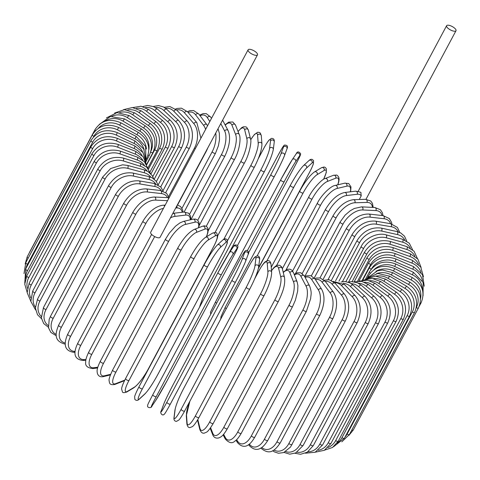 <?xml version="1.0" encoding="UTF-8"?>
<svg xmlns="http://www.w3.org/2000/svg" width="480" height="480" viewBox="0 0 480 480"><rect width="100%" height="100%" fill="white"/><g stroke="black" fill="none" stroke-linecap="round" stroke-linejoin="round"><path stroke-width="0.72" d="M454.248 27.858A5.322 1.914 -151.9 0 1 456 30.726A5.322 1.914 -151.9 0 1 448.356 28.572A5.322 1.914 -151.9 0 1 446.604 25.71A5.322 1.914 -151.9 0 1 454.248 27.858M359.274 199.506L361.218 195.864L360.906 192.918C361.47 192.378 359.688 191.802 355.56 191.184L344.652 192.51A1.974 1.638 -96.9 0 1 346.26 193.464A1.974 1.638 -96.9 0 1 346.284 195.582A17.748 7.554 128.5 0 0 328.668 211.38L295.464 273.564M255.744 51.966A5.322 1.914 -151.9 0 1 257.496 54.834A5.322 1.914 -151.9 0 1 249.852 52.686A5.322 1.914 -151.9 0 1 248.1 49.818A5.322 1.914 -151.9 0 1 255.744 51.966M257.496 54.834L160.068 237.3A5.322 1.914 -151.9 0 1 152.424 235.146A5.322 1.914 -151.9 0 1 150.672 232.284L248.1 49.818M132.9 107.586L141 106.218L148.92 109.638A1.974 0.84 128.5 0 0 146.598 111.312A17.748 14.736 -96.9 0 0 136.41 108.336M148.92 109.638L162.876 120.756A1.974 0.84 128.5 0 0 160.554 122.43L146.598 111.312M162.876 120.756C170.784 128.364 172.542 137.394 168.144 147.84A1.974 0.708 -151.9 0 1 165.312 147.042A17.748 14.736 -96.9 0 0 160.554 122.43M150.942 173.958L165.312 147.042M154.218 179.196L171.69 146.472A17.748 14.022 -91.7 0 0 167.832 121.794L154.884 110.604A17.748 14.022 -91.7 0 0 145.56 107.544M156.384 181.548L174.636 147.366A1.974 0.708 -151.9 0 1 173.448 147.432A1.974 0.708 -151.9 0 1 171.69 146.472M174.636 147.366C179.076 136.902 177.642 127.866 170.334 120.264A1.974 0.978 130.8 0 0 167.832 121.794M170.334 120.264L157.38 109.074A1.974 0.978 130.8 0 0 154.884 110.604M158.202 184.872L178.716 146.454A17.748 13.2 -87.3 0 0 175.848 121.782L163.998 110.604A17.748 13.2 -87.3 0 0 155.31 107.556M160.716 186.882L181.77 147.444A1.974 0.708 -151.9 0 1 180.504 147.492A1.974 0.708 -151.9 0 1 178.716 146.454M181.77 147.444C186.252 136.968 185.166 127.956 178.518 120.408A1.974 1.11 133.3 0 0 175.848 121.782M178.518 120.408L166.668 109.23A1.974 1.11 133.3 0 0 163.998 110.604M162.966 190.752L186.33 146.982A17.748 12.282 -83.6 0 0 184.542 122.4L173.88 111.318A17.748 12.282 -83.6 0 0 165.66 108.36M165.732 192.564L189.486 148.074A1.974 0.708 -151.9 0 1 188.148 148.092A1.974 0.708 -151.9 0 1 186.33 146.982M189.486 148.074C194.022 137.592 193.32 128.634 187.374 121.194A1.974 1.236 136.1 0 0 184.542 122.4M187.374 121.194L176.718 110.112A1.974 1.236 136.1 0 0 173.88 111.318M168.612 196.512L194.484 148.062A17.748 11.262 -80.3 0 0 193.842 123.642L184.452 112.74A17.748 11.262 -80.3 0 0 176.586 109.98M195.288 148.728A1.974 0.708 -151.9 0 1 194.484 148.062M200.91 138.198L196.836 122.61A1.974 1.35 139.3 0 0 193.842 123.642M196.836 122.61L187.452 111.714A1.974 1.35 139.3 0 0 184.452 112.74M205.608 129.408A17.748 10.164 -77.5 0 0 203.676 125.496L195.636 114.864A17.748 10.164 -77.5 0 0 188.07 112.428M177.552 205.032L206.43 150.96A1.974 0.708 -151.9 0 1 206.07 151.14M207.558 125.742L206.826 124.656A1.974 1.452 142.9 0 0 205.248 124.254A1.974 1.452 142.9 0 0 203.676 125.496M206.826 124.656L198.786 114.024A1.974 1.452 142.9 0 0 197.208 113.622A1.974 1.452 142.9 0 0 195.636 114.864M209.82 121.506L207.342 117.66A17.748 8.988 -75 0 0 200.082 115.734M181.992 208.284L212.142 151.824A17.748 8.988 -75 0 0 215.736 133.038M184.122 212.01L215.526 153.192A1.974 0.708 -151.9 0 1 213.96 153.126A1.974 0.708 -151.9 0 1 212.142 151.824M211.5 118.362L210.642 117.03A1.974 1.548 147.2 0 0 209.004 116.454A1.974 1.548 147.2 0 0 207.342 117.66M189.606 214.236L221.52 154.476A17.748 7.74 -72.7 0 0 224.658 130.986L220.782 123.594M190.926 219.654L224.952 155.934A1.974 0.708 -151.9 0 1 223.308 155.832A1.974 0.708 -151.9 0 1 221.52 154.476M224.952 155.934C229.77 145.566 230.82 137.118 228.102 130.596A1.974 1.626 152.3 0 0 226.416 129.822A1.974 1.626 152.3 0 0 224.658 130.986M228.102 130.596L222.924 120.732A1.974 1.626 152.3 0 0 222.546 120.282M197.736 220.212L231.156 157.62A17.748 6.432 -70.5 0 0 235.65 134.574L231.966 125.208A17.748 6.432 -70.5 0 0 225.246 125.16M199.17 225.564L234.63 159.162A1.974 0.708 -151.9 0 1 232.908 159.03A1.974 0.708 -151.9 0 1 231.156 157.62M234.63 159.162C239.484 150.612 241.212 137.904 239.214 134.466A1.974 1.698 158.6 0 0 235.65 134.574M239.214 134.466L235.536 125.1A1.974 1.698 158.6 0 0 231.966 125.208M206.274 226.248L240.996 161.226A17.748 5.076 -68.5 0 0 246.852 138.696L244.698 129.9A17.748 5.076 -68.5 0 0 238.092 131.604M208.152 230.91L244.494 162.846A1.974 0.708 -151.9 0 1 242.694 162.678A1.974 0.708 -151.9 0 1 240.996 161.226M244.494 162.846C249.48 154.188 251.838 141.072 250.53 138.918A1.974 1.752 166.2 0 0 246.852 138.696M250.53 138.918L248.37 130.122A1.974 1.752 166.2 0 0 244.698 129.9M215.088 232.44L250.95 165.276A17.748 3.684 -66.6 0 0 258.198 143.316L257.58 135.156A17.748 3.684 -66.6 0 0 250.698 139.812M254.49 166.806A1.974 0.708 -151.9 0 1 254.46 166.968A1.974 0.708 -151.9 0 1 252.582 166.764A1.974 0.708 -151.9 0 1 250.95 165.276M217.632 235.938L254.46 166.968C259.392 157.212 261.882 149.538 261.93 143.934A1.974 1.794 175.7 0 0 258.198 143.316M261.93 143.934L261.318 135.774A1.974 1.794 175.7 0 0 257.58 135.156M189.942 291.066A17.748 2.262 -64.7 0 0 189.828 291.624M223.866 239.172L260.946 169.728A17.748 2.262 -64.7 0 0 269.586 148.404L270.516 140.94A17.748 2.262 -64.7 0 0 263.55 148.836L258.312 158.646M258.372 158.49L263.58 148.74A1.974 0.708 28.1 0 0 263.55 148.836M264.486 171.396A1.974 0.708 -151.9 0 1 264.456 171.492A1.974 0.708 -151.9 0 1 262.5 171.252A1.974 0.708 -151.9 0 1 260.946 169.728M227.502 240.702L264.456 171.492C269.37 162.006 272.322 154.668 273.312 149.478A1.974 1.824 -172.9 0 0 269.586 148.404M273.312 149.478L274.242 142.02A1.974 1.824 -172.9 0 0 270.516 140.94M228.24 254.478L270.912 174.558A17.748 0.822 -62.9 0 0 280.938 153.912L283.404 147.204A17.748 0.822 -62.9 0 0 277.824 155.778L212.64 277.854A1.974 0.708 -151.9 0 1 212.652 277.824A1.974 0.708 -151.9 0 1 212.676 277.794M277.854 155.718A1.974 0.708 28.1 0 0 277.836 155.748L212.652 277.824C208.242 286.098 204.864 293.058 202.524 298.716A1.974 1.836 20.2 0 1 202.62 298.5L200.148 305.208A17.748 0.822 -62.9 0 0 199.974 306.372M212.64 277.854A17.748 0.822 -62.9 0 0 202.62 298.5M283.404 147.204A1.974 1.836 -159.8 0 1 287.01 148.782C288.114 146.316 287.322 145.086 284.622 145.092C284.328 144.834 283.38 146.034 281.778 148.68L277.836 155.748A1.974 0.708 28.1 0 0 277.824 155.778M274.386 176.412L237.462 245.574L274.41 176.382A1.974 0.708 -151.9 0 1 272.376 176.1A1.974 0.708 -151.9 0 1 270.912 174.558M287.01 148.782L284.538 155.49A1.974 1.836 -159.8 0 1 284.442 155.706A17.748 0.822 117.1 0 1 274.422 176.352A1.974 0.708 -151.9 0 1 274.41 176.382C278.82 168.114 282.198 161.148 284.538 155.49A1.974 1.836 -159.8 0 0 280.938 153.912M202.524 298.716L200.052 305.424A1.974 1.836 20.2 0 1 200.148 305.208M295.386 165.108A1.974 0.708 28.1 0 0 295.398 165.084L248.592 252.744L295.386 165.108A17.748 0.618 118.9 0 0 299.598 155.808L295.614 161.706A17.748 0.618 118.9 0 0 284.226 181.626A1.974 0.708 -151.9 0 1 282.132 181.284A1.974 0.708 -151.9 0 1 280.758 179.748A1.974 0.708 -151.9 0 1 280.77 179.724A17.748 0.618 -61.1 0 1 292.164 159.804M216.642 303.174A1.974 0.708 -151.9 0 1 215.574 301.824A1.974 0.708 -151.9 0 1 215.592 301.8L280.746 179.772M299.598 155.808A1.974 1.836 -145.9 0 0 296.238 153.75C297.282 151.356 298.734 151.332 300.612 153.684C300.924 154.338 299.19 158.136 295.398 165.084A1.974 0.708 28.1 0 0 295.41 165.06M284.226 181.626L247.368 250.644M295.614 161.706A1.974 1.836 -145.9 0 0 292.254 159.648L280.758 179.748L215.574 301.824L210.444 312.252L210.762 314.178M258.528 267.852L309.15 173.052A1.974 0.708 28.1 0 0 309.204 172.98A1.974 0.708 28.1 0 0 309.234 172.896M309.15 173.052A17.748 2.058 120.7 0 0 312.024 162.984L306.546 168.03A17.748 2.058 120.7 0 0 293.814 187.182L257.19 255.786M226.26 308.682A1.974 0.708 -151.9 0 1 225.21 307.332A1.974 0.708 -151.9 0 1 225.264 307.26M293.814 187.182A1.974 0.708 -151.9 0 1 291.69 186.75A1.974 0.708 -151.9 0 1 290.394 185.256A1.974 0.708 -151.9 0 1 290.448 185.184M306.546 168.03A1.974 1.824 -132.7 0 0 303.522 165.582C299.892 169.362 295.518 175.92 290.394 185.256L225.21 307.332L220.974 316.752L220.722 319.05M312.024 162.984A1.974 1.824 -132.7 0 0 309 160.536L303.522 165.582M323.55 179.316A17.748 3.486 122.5 0 0 324.084 170.478L317.16 174.636A17.748 3.486 122.5 0 0 303.126 192.984L266.892 260.85M303.126 192.984A1.974 0.708 -151.9 0 1 300.978 192.468A1.974 0.708 -151.9 0 1 299.754 191.016L258.39 268.488M317.16 174.636A1.974 1.8 -121 0 0 314.514 171.906C310.008 175.14 305.088 181.512 299.754 191.016M324.084 170.478A1.974 1.8 -121 0 0 321.438 167.748L314.514 171.906M337.686 184.848A17.748 4.884 124.4 0 0 335.688 178.224L327.372 181.458A17.748 4.884 124.4 0 0 312.084 198.984L276.51 265.602M312.084 198.984A1.974 0.708 -151.9 0 1 309.93 198.39A1.974 0.708 -151.9 0 1 308.778 196.98L271.242 267.282M327.372 181.458A1.974 1.758 -111.3 0 0 325.092 178.548C322.794 178.602 313.206 187.98 308.778 196.98M335.688 178.224A1.974 1.758 -111.3 0 0 333.408 175.314L325.092 178.548M350.346 191.82A17.748 6.246 126.4 0 0 346.752 186.168L337.104 188.46A17.748 6.246 126.4 0 0 320.616 205.128L286.056 269.856M320.616 205.128A1.974 0.708 -151.9 0 1 318.468 204.468A1.974 0.708 -151.9 0 1 317.394 203.106L282.348 268.74M337.104 188.46A1.974 1.704 -103.3 0 0 335.16 185.442C331.398 185.688 321.798 194.286 317.394 203.106M346.752 186.168A1.974 1.704 -103.3 0 0 344.814 183.156L335.16 185.442M361.218 195.864A17.748 7.554 128.5 0 0 357.192 194.256L346.284 195.582M357.192 194.256A1.974 1.638 -96.9 0 0 357.168 192.138A1.974 1.638 -96.9 0 0 355.56 191.184M328.668 211.38A1.974 0.708 -151.9 0 1 326.538 210.66A1.974 0.708 -151.9 0 1 325.53 209.34C331.458 199.566 337.83 193.95 344.652 192.51M372.468 207.39A17.748 8.814 130.8 0 0 366.924 202.416L354.84 202.764A17.748 8.814 130.8 0 0 336.168 217.692L304.704 276.612M336.168 217.692A1.974 0.708 -151.9 0 1 334.068 216.912A1.974 0.708 -151.9 0 1 333.132 215.64L302.25 273.486M354.84 202.764A1.974 1.56 -91.7 0 0 354.906 200.706A1.974 1.56 -91.7 0 0 353.49 199.674C345.624 200.79 338.844 206.112 333.132 215.64M366.924 202.416A1.974 1.56 -91.7 0 0 366.99 200.358A1.974 1.56 -91.7 0 0 365.574 199.326L353.49 199.674M382.032 215.52A17.748 10.002 133.3 0 0 375.876 210.588L362.712 209.964A17.748 10.002 133.3 0 0 343.062 224.01L314.262 277.944M343.062 224.01A1.974 0.708 -151.9 0 1 341.01 223.188A1.974 0.708 -151.9 0 1 340.14 221.964L311.364 275.85M362.712 209.964A1.974 1.464 -87.3 0 0 362.856 207.96A1.974 1.464 -87.3 0 0 361.62 206.874L354.336 208.452L350.136 210.828L345.09 215.16L340.14 221.964M375.876 210.588A1.974 1.464 -87.3 0 0 376.026 208.584A1.974 1.464 -87.3 0 0 374.79 207.498L361.62 206.874M390.6 223.698A17.748 11.112 136.1 0 0 383.982 218.712L369.84 217.116A17.748 11.112 136.1 0 0 349.302 230.286L323.142 279.282M349.302 230.286A1.974 0.708 -151.9 0 1 347.298 229.428A1.974 0.708 -151.9 0 1 346.5 228.252L319.974 277.92M369.84 217.116A1.974 1.362 -83.6 0 0 368.994 214.044C360.132 213.864 352.638 218.598 346.5 228.252M383.982 218.712A1.974 1.362 -83.6 0 0 383.142 215.646L368.994 214.044M398.166 231.876A17.748 12.144 139.3 0 0 391.182 226.728L376.158 224.172A17.748 12.144 139.3 0 0 354.84 236.478L331.386 280.404M354.84 236.478A1.974 0.708 -151.9 0 1 352.896 235.59A1.974 0.708 -151.9 0 1 352.158 234.456L328.05 279.612M376.158 224.172A1.974 1.254 -80.3 0 0 375.552 221.136C366.138 220.41 358.338 224.856 352.158 234.456M391.182 226.728A1.974 1.254 -80.3 0 0 390.576 223.692L375.552 221.136M404.73 240.036A17.748 13.08 142.9 0 0 397.416 234.57L381.63 231.072A17.748 13.08 142.9 0 0 359.628 242.532L338.982 281.202M359.628 242.532A1.974 0.708 -151.9 0 1 357.756 241.626A1.974 0.708 -151.9 0 1 357.084 240.54L335.544 280.872M381.63 231.072A1.974 1.128 -77.5 0 0 381.252 228.084C371.346 226.83 363.288 230.982 357.084 240.54M397.416 234.57A1.974 1.128 -77.5 0 0 397.038 231.582L381.252 228.084M410.304 248.142A17.748 13.914 147.2 0 0 402.636 242.184L386.214 237.774A17.748 13.914 147.2 0 0 363.63 248.412L345.906 281.61M363.63 248.412A1.974 0.708 -151.9 0 1 361.842 247.488A1.974 0.708 -151.9 0 1 361.224 246.456L342.414 281.682M386.214 237.774A1.974 0.996 -75 0 0 386.058 234.84C377.004 232.086 364.77 238.656 361.224 246.456M402.636 242.184A1.974 0.996 -75 0 0 402.486 239.25L386.058 234.84M414.882 256.188A17.748 14.646 152.3 0 0 406.806 249.504L389.868 244.218A17.748 14.646 152.3 0 0 366.822 254.064L352.116 281.598M366.822 254.064A1.974 0.708 -151.9 0 1 364.56 252.15L348.606 282.036M389.868 244.218A1.974 0.858 -72.7 0 0 389.934 241.344C379.254 239.076 370.8 242.676 364.56 252.15M406.806 249.504A1.974 0.858 -72.7 0 0 406.878 246.636L389.934 241.344M418.458 264.234A17.748 15.264 158.6 0 0 409.896 256.488L392.568 250.356A17.748 15.264 158.6 0 0 369.174 259.446L357.582 281.154M369.174 259.446A1.974 0.708 -151.9 0 1 367.062 257.58L354.144 281.778M392.568 250.356A1.974 0.714 -70.5 0 0 392.856 247.56C381.9 244.8 373.302 248.142 367.062 257.58M409.896 256.488A1.974 0.714 -70.5 0 0 410.184 253.692L392.856 247.56M421.008 272.394A17.748 15.762 166.2 0 0 411.876 263.07L394.29 256.146A17.748 15.762 166.2 0 0 370.668 264.522L362.25 280.29M370.668 264.522A1.974 0.708 -151.9 0 1 368.712 262.71L358.896 281.094M394.29 256.146A1.974 0.564 -68.5 0 0 394.8 253.428C383.646 250.212 374.952 253.302 368.712 262.71M411.876 263.07A1.974 0.564 -68.5 0 0 412.38 260.352L394.8 253.428M422.412 280.824A17.748 16.146 175.7 0 0 412.734 269.202L395.028 261.534A17.748 16.146 175.7 0 0 371.592 268.722M371.196 269.202A1.974 0.708 -151.9 0 1 369.498 267.504L362.712 280.206M395.028 261.534A1.974 0.408 -66.6 0 0 395.754 258.912C384.486 255.252 375.732 258.12 369.498 267.504M412.734 269.202A1.974 0.408 -66.6 0 0 413.454 266.574L395.754 258.912M422.388 289.662A17.748 16.41 -172.9 0 0 412.464 274.842L394.776 266.496A17.748 16.41 -172.9 0 0 373.938 269.736M370.284 273.15A1.974 0.708 -151.9 0 1 369.408 271.914L365.52 279.198M394.776 266.496L395.712 263.964C384.408 259.896 375.642 262.548 369.408 271.914M412.464 274.842L413.4 272.31L395.712 263.964M420.18 303.03A1.974 0.708 28.1 0 0 421.038 302.88L419.214 306.3M420.492 298.764A17.748 16.542 -159.8 0 0 411.066 279.942L393.528 270.978A17.748 16.542 -159.8 0 0 375.888 271.338M368.622 276.516A1.974 0.708 -151.9 0 1 368.448 275.916L367.194 278.274L377.76 273.45L389.658 276.186L388.104 278.388A17.748 16.434 -132.7 0 0 375.876 276.138M393.528 270.978L394.674 268.548C383.418 264.108 374.676 266.562 368.448 275.916M411.066 279.942L412.212 277.518L394.674 268.548M348.954 435.3L353.244 430.056A1.974 0.708 -151.9 0 1 351.792 430.038M416.322 307.662A1.974 0.708 28.1 0 0 418.428 307.98L353.244 430.056M416.346 307.536A17.748 16.548 -145.9 0 0 408.558 284.466L391.302 274.95A17.748 16.548 -145.9 0 0 376.674 273.588M391.302 274.95L392.652 272.634L382.548 270.066L377.508 270.792L367.56 277.926M408.558 284.466L409.908 282.15L392.652 272.634M349.416 434.49A1.974 0.708 -151.9 0 1 347.13 434.064L412.308 311.988A1.974 0.708 28.1 0 0 414.6 312.414L349.416 434.49L341.802 441.858M344.976 437.13A17.748 16.434 -132.7 0 0 347.13 434.064M412.308 311.988A17.748 16.434 -132.7 0 0 404.952 288.384L388.104 278.388M404.952 288.384L406.506 286.182L389.658 276.186M344.4 438.21A1.974 0.708 -151.9 0 1 341.964 437.7L407.148 315.624A1.974 0.708 28.1 0 0 409.578 316.134L344.4 438.21L333.606 446.718M336.984 443.208A17.748 16.194 -121 0 0 341.964 437.7M407.148 315.624A17.748 16.194 -121 0 0 400.278 291.66L383.97 281.262A17.748 16.194 -121 0 0 373.47 278.58M383.97 281.262A1.974 0.39 -57.5 0 1 385.722 279.186L375.546 276.132L365.88 279.084M400.278 291.66A1.974 0.39 -57.5 0 1 402.03 289.578L385.722 279.186M338.226 441.204A1.974 0.708 -151.9 0 1 335.658 440.598L400.842 318.522A1.974 0.708 28.1 0 0 403.41 319.128L338.226 441.204L332.556 447.468L324.732 450.072M327.99 447.504A17.748 15.828 -111.3 0 0 335.658 440.598M400.842 318.522A17.748 15.828 -111.3 0 0 394.566 294.264L378.93 283.548A17.748 15.828 -111.3 0 0 369.618 280.656M378.93 283.548A1.974 0.54 -55.6 0 1 380.874 281.598L372.066 278.412L363.324 280.122M394.566 294.264A1.974 0.54 -55.6 0 1 396.516 292.314L380.874 281.598M330.954 443.442A1.974 0.708 -151.9 0 1 328.254 442.74L393.438 320.664A1.974 0.708 28.1 0 0 396.138 321.366L330.954 443.442L324.294 450.324L315.324 452.172M318.246 450.3A17.748 15.342 -103.3 0 0 328.254 442.74M393.438 320.664A17.748 15.342 -103.3 0 0 387.87 296.19L373.014 285.228A17.748 15.342 -103.3 0 0 364.518 282.216M373.014 285.228A1.974 0.696 -53.6 0 1 375.15 283.416L367.398 280.17L359.478 281.106M387.87 296.19A1.974 0.696 -53.6 0 1 390.006 294.372L375.15 283.416M322.638 444.9A1.974 0.708 -151.9 0 1 319.806 444.108L384.99 322.032A1.974 0.708 28.1 0 0 387.822 322.824L322.638 444.9L315.138 452.262L305.406 453.198M307.902 451.806A17.748 14.736 -96.9 0 0 319.806 444.108M384.99 322.032A17.748 14.736 -96.9 0 0 380.232 297.414L366.276 286.296A17.748 14.736 -96.9 0 0 358.344 283.212M366.276 286.296A1.974 0.84 -51.5 0 1 368.592 284.622L361.65 281.358L354.402 281.826M380.232 297.414A1.974 0.84 -51.5 0 1 382.548 295.74L368.592 284.622M313.332 445.578A1.974 0.708 -151.9 0 1 312.144 445.65A1.974 0.708 -151.9 0 1 310.386 444.684L375.57 322.608A1.974 0.708 28.1 0 0 377.328 323.574A1.974 0.708 28.1 0 0 378.516 323.502L313.332 445.578L307.236 452.244L300.552 454.29L294.984 453.258M297.042 452.202A17.748 14.022 -91.7 0 0 310.386 444.684M375.57 322.608A17.748 14.022 -91.7 0 0 371.712 297.93L358.758 286.74A17.748 14.022 -91.7 0 0 351.222 283.614M358.758 286.74A1.974 0.978 -49.2 0 1 361.254 285.21L357.402 282.756L351.552 281.604L348.228 282.144M371.712 297.93A1.974 0.978 -49.2 0 1 374.208 296.4L361.254 285.21M303.114 445.47A1.974 0.708 -151.9 0 1 301.848 445.512A1.974 0.708 -151.9 0 1 300.06 444.48L365.244 322.404A1.974 0.708 28.1 0 0 367.032 323.436A1.974 0.708 28.1 0 0 368.298 323.394L303.114 445.47L295.716 452.934L289.752 454.176L284.058 452.424M285.702 451.584A17.748 13.2 -87.3 0 0 300.06 444.48M365.244 322.404A17.748 13.2 -87.3 0 0 362.376 297.732L350.526 286.554A17.748 13.2 -87.3 0 0 343.278 283.428M350.526 286.554A1.974 1.11 -46.7 0 1 353.196 285.18L349.926 282.858L345 281.526L341.07 281.994M362.376 297.732A1.974 1.11 -46.7 0 1 365.046 296.358L353.196 285.18M292.062 444.57A1.974 0.708 -151.9 0 1 290.724 444.588A1.974 0.708 -151.9 0 1 288.906 443.478L354.09 321.402A1.974 0.708 28.1 0 0 355.902 322.512A1.974 0.708 28.1 0 0 357.24 322.494L290.508 447.06L283.674 452.574L278.496 453.258L274.32 451.866L272.652 450.708M273.924 450.018A17.748 12.282 -83.6 0 0 288.906 443.478M354.09 321.402A17.748 12.282 -83.6 0 0 352.296 296.82L341.64 285.738A17.748 12.282 -83.6 0 0 334.602 282.666M341.64 285.738A1.974 1.236 -43.9 0 1 344.478 284.532L333.048 281.346M352.296 296.82A1.974 1.236 -43.9 0 1 355.134 295.614L344.478 284.532M280.254 442.89A1.974 0.708 -151.9 0 1 278.838 442.878A1.974 0.708 -151.9 0 1 277.014 441.702L342.192 319.626A1.974 0.708 28.1 0 0 344.022 320.802A1.974 0.708 28.1 0 0 345.438 320.814L280.254 442.89C274.968 450.612 269.814 455.724 260.772 448.044M261.78 447.528A17.748 11.262 -80.3 0 0 277.014 441.702M342.192 319.626A17.748 11.262 -80.3 0 0 341.55 295.206L332.166 284.304A17.748 11.262 -80.3 0 0 325.284 281.37M332.166 284.304A1.974 1.35 -40.7 0 1 335.16 283.278L329.22 279.738L324.258 280.206M341.55 295.206A1.974 1.35 -40.7 0 1 344.544 294.174L335.16 283.278M267.786 440.436A1.974 0.708 -151.9 0 1 266.292 440.4A1.974 0.708 -151.9 0 1 264.468 439.158L329.652 317.082A1.974 0.708 28.1 0 0 331.476 318.324A1.974 0.708 28.1 0 0 332.97 318.36L267.786 440.436C261.78 450.192 255.666 451.962 249.438 445.734A1.974 1.452 142.9 0 1 249.432 444.198A17.748 10.164 -77.5 0 0 264.468 439.158M329.652 317.082A17.748 10.164 -77.5 0 0 330.216 292.902L322.176 282.264A17.748 10.164 -77.5 0 0 315.426 279.588M322.176 282.264A1.974 1.452 -37.1 0 1 323.748 281.022A1.974 1.452 -37.1 0 1 325.326 281.424L320.172 277.962L316.548 278.022L314.79 278.622M330.216 292.902A1.974 1.452 -37.1 0 1 331.788 291.66A1.974 1.452 -37.1 0 1 333.366 292.062L325.326 281.424M254.748 437.238A1.974 0.708 -151.9 0 1 253.182 437.166A1.974 0.708 -151.9 0 1 251.37 435.864L316.554 313.788A1.974 0.708 28.1 0 0 318.366 315.09A1.974 0.708 28.1 0 0 319.932 315.162L254.748 437.238C250.554 444.366 244.74 450.444 237.582 442.722A1.974 1.548 147.2 0 1 237.6 441.216A17.748 8.988 -75 0 0 251.37 435.864M236.604 439.68L237.6 441.216M316.554 313.788A17.748 8.988 -75 0 0 318.384 289.92L311.748 279.63A17.748 8.988 -75 0 0 305.124 277.404M311.748 279.63A1.974 1.548 -32.8 0 1 313.41 278.424A1.974 1.548 -32.8 0 1 315.048 279L310.746 275.646L306.444 275.862L304.734 276.66M318.384 289.92A1.974 1.548 -32.8 0 1 320.04 288.714A1.974 1.548 -32.8 0 1 321.684 289.29L315.048 279M241.248 433.308A1.974 0.708 -151.9 0 1 239.604 433.212A1.974 0.708 -151.9 0 1 237.816 431.85L302.994 309.774A1.974 0.708 28.1 0 0 304.782 311.136A1.974 0.708 28.1 0 0 306.432 311.232L241.248 433.308C238.644 437.688 236.514 440.286 234.864 441.096C232.26 443.76 229.074 443.07 225.3 439.026A1.974 1.626 152.3 0 1 225.354 437.58A17.748 7.74 -72.7 0 0 237.816 431.85M223.632 434.304L225.354 437.58M302.994 309.774A17.748 7.74 -72.7 0 0 306.138 286.284L300.96 276.42A17.748 7.74 -72.7 0 0 294.408 274.956M300.96 276.42A1.974 1.626 -27.7 0 1 302.718 275.25A1.974 1.626 -27.7 0 1 304.404 276.03L300.708 272.724L297.048 272.838L294.204 274.422M306.138 286.284A1.974 1.626 -27.7 0 1 307.896 285.12A1.974 1.626 -27.7 0 1 309.576 285.894L304.404 276.03M227.376 428.682A1.974 0.708 -151.9 0 1 225.654 428.55A1.974 0.708 -151.9 0 1 223.908 427.14L289.086 305.064A1.974 0.708 28.1 0 0 290.838 306.474A1.974 0.708 28.1 0 0 292.56 306.606L227.376 428.682C222.732 436.644 220.842 436.944 218.892 437.886C215.904 438.63 213.834 437.556 212.688 434.658A1.974 1.698 158.6 0 1 212.79 433.32A17.748 6.432 -70.5 0 0 223.908 427.14M210.606 427.752L212.79 433.32M289.086 305.064A17.748 6.432 -70.5 0 0 293.58 282.024L289.896 272.658A17.748 6.432 -70.5 0 0 283.272 272.52M289.896 272.658A1.974 1.698 -21.4 0 1 293.466 272.55L292.038 270.312L289.95 269.154L287.262 269.322L283.188 272.166M293.58 282.024A1.974 1.698 -21.4 0 1 297.144 281.916L293.466 272.55M213.252 423.402A1.974 0.708 -151.9 0 1 211.452 423.234A1.974 0.708 -151.9 0 1 209.754 421.782L274.938 299.706A1.974 0.708 28.1 0 0 276.636 301.158A1.974 0.708 28.1 0 0 278.43 301.326L213.252 423.402C207.054 433.704 206.46 431.85 204.63 433.014C202.716 433.71 201.126 432.582 199.854 429.636A1.974 1.752 166.2 0 1 200.01 428.472A17.748 5.076 -68.5 0 0 209.754 421.782M197.826 419.55A17.748 5.076 -68.5 0 0 197.856 419.676L200.01 428.472M274.938 299.706A17.748 5.076 -68.5 0 0 280.794 277.176L278.64 268.38A17.748 5.076 -68.5 0 0 271.506 270.798M197.856 419.676A1.974 1.752 166.2 0 0 197.7 420.834L199.854 429.636M278.64 268.38A1.974 1.752 -13.8 0 1 282.312 268.602L281.598 266.844L279.84 265.338L277.536 265.218L275.682 266.088L273.696 267.816L271.488 270.582M280.794 277.176A1.974 1.752 -13.8 0 1 284.466 277.398L282.312 268.602M199.002 417.336A1.974 0.708 -151.9 0 1 198.972 417.498A1.974 0.708 -151.9 0 1 197.094 417.294A1.974 0.708 -151.9 0 1 195.462 415.8L260.64 293.724A1.974 0.708 28.1 0 0 262.278 295.218A1.974 0.708 28.1 0 0 264.15 295.422L198.972 417.498C194.628 425.31 192.642 426.444 192.324 426.654L190.104 427.542C188.532 427.83 187.464 426.642 186.906 423.978A1.974 1.794 175.7 0 1 187.104 423.066A17.748 3.684 -66.6 0 0 195.462 415.8M190.038 400.914A17.748 3.684 -66.6 0 0 186.486 414.906L187.104 423.066M260.64 293.724A17.748 3.684 -66.6 0 0 267.888 271.77L267.276 263.61A17.748 3.684 -66.6 0 0 258.918 270.876L254.742 278.694M186.486 414.906A1.974 1.794 175.7 0 0 186.294 415.818L186.906 423.978M258.918 270.876A1.974 0.708 -151.9 0 1 258.948 270.714L254.964 278.172M267.276 263.61A1.974 1.794 -4.3 0 1 271.008 264.228C270.456 261.564 269.388 260.376 267.816 260.664L265.596 261.552C265.278 261.762 263.292 262.896 258.948 270.714M267.888 271.77A1.974 1.794 -4.3 0 1 271.626 272.388L271.008 264.228M184.674 410.922A1.974 0.708 -151.9 0 1 184.644 411.018A1.974 0.708 -151.9 0 1 182.694 410.772A1.974 0.708 -151.9 0 1 181.14 409.254L246.318 287.178A1.974 0.708 28.1 0 0 247.878 288.696A1.974 0.708 28.1 0 0 249.828 288.942A1.974 0.708 28.1 0 0 249.858 288.846M246.318 287.178A17.748 2.262 -64.7 0 0 254.958 265.848L255.888 258.39A17.748 2.262 -64.7 0 0 248.922 266.28L183.738 388.356A17.748 2.262 -64.7 0 0 175.104 409.686L174.174 417.144A17.748 2.262 -64.7 0 0 181.14 409.254M174.174 417.144A1.974 1.824 -172.9 0 0 173.982 417.738C173.7 419.868 174.492 421.098 176.358 421.422L178.842 420.048C178.848 420.024 180.204 419.094 184.644 411.018L249.828 288.942C254.742 279.45 257.694 272.112 258.684 266.928L259.614 259.464A1.974 1.824 7.1 0 0 255.888 258.39M175.104 409.686A1.974 1.824 -172.9 0 0 174.912 410.274L173.982 417.738M248.922 266.28A1.974 0.708 -151.9 0 1 248.952 266.19L183.768 388.266C178.854 397.752 175.902 405.09 174.912 410.274M254.958 265.848A1.974 1.824 7.1 0 1 258.684 266.928M235.554 281.964L170.4 403.974A1.974 0.708 -151.9 0 1 170.388 404.01A1.974 0.708 -151.9 0 1 168.36 403.728A1.974 0.708 -151.9 0 1 166.896 402.18L232.074 280.104A1.974 0.708 28.1 0 0 233.538 281.652A1.974 0.708 28.1 0 0 235.572 281.934A1.974 0.708 28.1 0 0 235.584 281.898A17.748 0.822 117.1 0 0 245.604 261.252M232.074 280.104A17.748 0.822 -62.9 0 0 242.1 259.464L244.566 252.756A17.748 0.822 -62.9 0 0 238.986 261.33L173.802 383.406A17.748 0.822 -62.9 0 0 163.782 404.052L161.316 410.76A17.748 0.822 -62.9 0 0 166.896 402.18M161.316 410.76A1.974 1.836 -159.8 0 0 161.214 410.976C159.684 412.782 162.258 415.914 163.668 414.636C164.298 414.822 165.876 412.308 170.388 404.01L235.572 281.934C240.468 272.658 243.846 265.698 245.706 261.036L248.172 254.334A1.974 1.836 20.2 0 0 244.566 252.756M163.782 404.052A1.974 1.836 -159.8 0 0 163.686 404.268L161.214 410.976M242.1 259.464A1.974 1.836 20.2 0 1 245.706 261.036M221.472 274.476A1.974 0.708 28.1 0 1 219.378 274.128A1.974 0.708 28.1 0 1 218.004 272.592A17.748 0.618 -61.1 0 1 229.41 252.654A1.974 1.836 34.1 0 1 229.5 252.498L218.004 272.592A1.974 0.708 28.1 0 0 218.004 272.592L152.826 394.668C147.63 404.616 147.51 405.006 147.606 406.002C147.162 407.832 151.572 408.492 151.986 406.002A1.974 1.836 -145.9 0 0 152.076 405.852L156.066 399.954A17.748 0.618 118.9 0 0 167.454 380.034L232.638 257.958A17.748 0.618 118.9 0 0 236.85 248.658L232.86 254.556A17.748 0.618 118.9 0 0 221.472 274.476L156.288 396.552A1.974 0.708 -151.9 0 1 154.2 396.204A1.974 0.708 -151.9 0 1 152.826 394.668A1.974 0.708 -151.9 0 1 152.838 394.65L217.998 272.616M156.288 396.552A17.748 0.618 118.9 0 0 152.076 405.852M151.986 406.002L155.97 400.104A1.974 1.836 -145.9 0 0 156.066 399.954M155.97 400.104L167.466 380.01L232.65 257.934A1.974 0.708 -151.9 0 1 232.638 257.958M233.394 246.756A1.974 1.836 34.1 0 1 236.07 246.132A1.974 1.836 34.1 0 1 236.85 248.658M232.65 257.934C237.84 247.992 237.966 247.602 237.87 246.6C238.314 244.77 233.904 244.116 233.49 246.6L229.5 252.498A1.974 1.836 34.1 0 1 232.86 254.556M204.258 264.63A1.974 0.708 28.1 0 0 204.204 264.696L139.02 386.772C134.688 395.13 134.676 396.666 134.658 396.666L134.838 399.324C136.164 400.788 137.622 400.752 139.224 399.222A1.974 1.824 -132.7 0 0 139.572 398.772L145.05 393.726A17.748 2.058 120.7 0 0 157.776 374.568L222.96 252.492A17.748 2.058 120.7 0 0 225.834 242.424L220.356 247.476A17.748 2.058 120.7 0 0 207.63 266.628L142.446 388.704A1.974 0.708 -151.9 0 1 140.322 388.272A1.974 0.708 -151.9 0 1 139.02 386.772A1.974 0.708 -151.9 0 1 139.074 386.706M142.446 388.704A17.748 2.058 120.7 0 0 139.572 398.772M220.356 247.476A1.974 1.824 47.3 0 0 217.338 245.022C213.708 248.802 209.328 255.36 204.204 264.696A1.974 0.708 28.1 0 0 205.5 266.19A1.974 0.708 28.1 0 0 207.63 266.628M139.224 399.222L144.702 394.176A1.974 1.824 -132.7 0 0 145.05 393.726M144.702 394.176C148.332 390.396 152.706 383.838 157.83 374.502L223.014 252.426C227.352 244.068 227.364 242.532 227.376 242.532L227.202 239.874C225.876 238.41 224.412 238.446 222.81 239.976A1.974 1.824 47.3 0 1 225.834 242.424M128.976 380.49A1.974 0.708 -151.9 0 1 126.828 379.974A1.974 0.708 -151.9 0 1 125.604 378.522C121.422 386.682 121.632 388.83 121.626 389.136L122.466 391.914C122.676 392.862 124.116 392.892 126.792 392.01A1.974 1.8 -121 0 0 127.404 391.362L134.328 387.204A17.748 3.486 122.5 0 0 148.362 368.85L213.54 246.774A17.748 3.486 122.5 0 0 215.112 235.908L208.188 240.06A17.748 3.486 122.5 0 0 194.16 258.414L128.976 380.49A17.748 3.486 122.5 0 0 127.404 391.362M190.896 256.338A1.974 0.708 28.1 0 0 190.788 256.446A1.974 0.708 28.1 0 0 192.012 257.898A1.974 0.708 28.1 0 0 194.16 258.414M126.792 392.01L133.71 387.852A1.974 1.8 -121 0 0 134.328 387.204M133.71 387.852C138.216 384.618 143.136 378.246 148.47 368.742L213.648 246.666C217.83 238.506 217.626 236.352 217.626 236.052L216.792 233.274C216.582 232.326 215.142 232.29 212.466 233.178A1.974 1.8 59 0 1 215.112 235.908M212.466 233.178L205.542 237.33A1.974 1.8 59 0 1 208.188 240.06M206.346 236.85A17.748 4.884 124.4 0 0 204.768 229.146L196.452 232.38A17.748 4.884 124.4 0 0 181.164 249.9L115.98 371.976A1.974 0.708 -151.9 0 1 113.826 371.382A1.974 0.708 -151.9 0 1 112.674 369.978C107.574 380.85 109.338 380.136 109.416 382.47C109.818 384.402 111.618 385.056 114.816 384.444A1.974 1.758 -111.3 0 0 115.662 383.676L123.984 380.442A17.748 4.884 124.4 0 0 124.812 380.058M115.98 371.976A17.748 4.884 124.4 0 0 115.662 383.676M178.032 247.758A1.974 0.708 28.1 0 0 177.858 247.902A1.974 0.708 28.1 0 0 179.01 249.306A1.974 0.708 28.1 0 0 181.164 249.9M114.816 384.444L123.132 381.204A1.974 1.758 -111.3 0 0 123.984 380.442M206.514 236.748L207.864 232.668L208.188 230.196L207.888 228.204L206.556 226.422L204.426 225.816L202.488 226.236A1.974 1.758 68.7 0 1 204.768 229.146M202.488 226.236L194.172 229.47A1.974 1.758 68.7 0 1 196.452 232.38M198.48 227.796A17.748 6.246 126.4 0 0 194.874 222.192L185.226 224.484A17.748 6.246 126.4 0 0 168.744 241.152L103.56 363.228A1.974 0.708 -151.9 0 1 101.412 362.568A1.974 0.708 -151.9 0 1 100.338 361.2C96.18 369.804 97.116 371.214 97.344 373.302C98.322 376.164 100.344 377.262 103.41 376.602A1.974 1.704 -103.3 0 0 104.442 375.78L110.634 374.31M103.56 363.228A17.748 6.246 126.4 0 0 104.442 375.78M100.338 361.2L165.516 239.124A1.974 0.708 28.1 0 0 166.596 240.492A1.974 0.708 28.1 0 0 168.744 241.152M198.792 227.67L199.236 224.352L199.008 222.474L197.766 220.236L195.534 219.072L192.936 219.18A1.974 1.704 76.7 0 1 194.874 222.192M192.936 219.18L183.288 221.466A1.974 1.704 76.7 0 1 185.226 224.484M190.254 219.816A17.748 7.554 128.5 0 0 185.514 215.106L174.612 216.432A17.748 7.554 128.5 0 0 170.418 217.908M154.668 236.586L91.812 354.306A17.748 7.554 128.5 0 0 93.822 367.728L97.788 367.242M91.812 354.306A1.974 0.708 -151.9 0 1 89.682 353.586A1.974 0.708 -151.9 0 1 88.674 352.266L151.602 234.414M88.674 352.266C86.442 356.946 85.458 360.21 85.722 362.064C85.05 365.682 87.366 367.854 92.664 368.574A1.974 1.638 -96.9 0 0 93.822 367.728M190.776 219.69L190.536 216.216L188.604 213.18L183.882 212.034A1.974 1.638 83.1 0 1 185.496 212.988A1.974 1.638 83.1 0 1 185.514 215.106M183.882 212.034L172.974 213.36A1.974 1.638 83.1 0 1 174.588 214.314A1.974 1.638 83.1 0 1 174.612 216.432M163.422 208.41A17.748 8.814 130.8 0 0 145.998 223.212L80.82 345.288A1.974 0.708 -151.9 0 1 78.72 344.508A1.974 0.708 -151.9 0 1 77.784 343.236C74.028 351.018 72.582 359.07 82.65 360.432A1.974 1.56 -91.7 0 0 83.892 359.58L85.968 359.52M80.82 345.288A17.748 8.814 130.8 0 0 83.892 359.58M182.208 212.238A17.748 8.814 130.8 0 0 176.76 207.936L175.728 207.966M77.784 343.236L142.968 221.16A1.974 0.708 28.1 0 0 143.904 222.432A1.974 0.708 28.1 0 0 145.998 223.212M176.832 205.902A1.974 1.56 88.3 0 1 176.76 207.936M165.168 205.14L163.32 205.194A1.974 1.56 88.3 0 1 164.67 206.076M167.55 200.682L155.502 200.106A17.748 10.002 133.3 0 0 135.852 214.158L70.668 336.234A1.974 0.708 -151.9 0 1 68.616 335.412A1.974 0.708 -151.9 0 1 67.746 334.182C63.042 344.784 64.938 350.808 73.44 352.254A1.974 1.464 -87.3 0 0 74.718 351.408L75.096 351.426M70.668 336.234A17.748 10.002 133.3 0 0 74.718 351.408M67.746 334.182L132.93 212.106A1.974 0.708 28.1 0 0 133.794 213.336A1.974 0.708 28.1 0 0 135.852 214.158M169.074 197.826L167.574 197.646A1.974 1.464 92.7 0 1 168.714 198.498M167.574 197.646L154.41 197.022A1.974 1.464 92.7 0 1 155.646 198.102A1.974 1.464 92.7 0 1 155.502 200.106M167.538 197.646A17.748 11.112 136.1 0 0 161.304 193.56L147.156 191.964A17.748 11.112 136.1 0 0 126.624 205.134L61.44 327.21A1.974 0.708 -151.9 0 1 59.436 326.352A1.974 0.708 -151.9 0 1 58.632 325.176C55.008 333.942 53.994 341.166 65.082 344.112A1.974 1.362 -83.6 0 0 65.202 344.118M61.44 327.21A17.748 11.112 136.1 0 0 65.178 343.05M58.632 325.176L123.816 203.1A1.974 0.708 28.1 0 0 124.62 204.276A1.974 0.708 28.1 0 0 126.624 205.134M169.014 197.814L166.668 193.41L160.458 190.494A1.974 1.362 96.4 0 1 161.304 193.56M160.458 190.494L146.31 188.898A1.974 1.362 96.4 0 1 147.156 191.964M161.172 190.596A17.748 12.144 139.3 0 0 154.728 186.468L139.704 183.912A17.748 12.144 139.3 0 0 118.386 196.224L53.202 318.3A1.974 0.708 -151.9 0 1 51.258 317.412A1.974 0.708 -151.9 0 1 50.52 316.278L49.176 319.338L48.564 327.906L50.868 332.412L56.328 335.772M53.202 318.3A17.748 12.144 139.3 0 0 56.208 334.38M50.52 316.278L115.704 194.202A1.974 0.708 28.1 0 0 116.442 195.336A1.974 0.708 28.1 0 0 118.386 196.224M163.074 191.094L160.902 187.086L154.122 183.438A1.974 1.254 99.7 0 1 154.728 186.468M154.122 183.438L139.098 180.882A1.974 1.254 99.7 0 1 139.704 183.912M155.598 183.774A17.748 13.08 142.9 0 0 148.986 179.514L133.2 176.016A17.748 13.08 142.9 0 0 111.198 187.476L46.014 309.558A1.974 0.708 -151.9 0 1 44.148 308.646A1.974 0.708 -151.9 0 1 43.47 307.56L41.388 317.958L43.698 323.55L48.426 327.264M46.014 309.558A17.748 13.08 142.9 0 0 48.216 325.494M43.47 307.56L108.654 185.484A1.974 0.708 28.1 0 0 109.326 186.57A1.974 0.708 28.1 0 0 111.198 187.476M157.95 184.734L156.096 181.146L152.34 177.924L148.608 176.526A1.974 1.128 102.5 0 1 148.986 179.514M148.608 176.526L132.828 173.028A1.974 1.128 102.5 0 1 133.2 176.016M150.888 177.228A17.748 13.914 147.2 0 0 144.126 172.746L127.698 168.336A17.748 13.914 147.2 0 0 105.12 178.974L39.936 301.05A1.974 0.708 -151.9 0 1 38.148 300.126A1.974 0.708 -151.9 0 1 37.53 299.094L35.388 308.112L37.512 314.73L41.508 318.66M39.936 301.05A17.748 13.914 147.2 0 0 41.244 316.434M37.53 299.094L102.714 177.018A1.974 0.708 28.1 0 0 103.326 178.05A1.974 0.708 28.1 0 0 105.12 178.974M153.714 178.8L152.202 175.59L148.032 171.552L143.97 169.812A1.974 0.996 105 0 1 144.126 172.746M143.97 169.812L127.548 165.402A1.974 0.996 105 0 1 127.698 168.336M147.126 171.036A17.748 14.646 152.3 0 0 140.178 166.218L123.24 160.926A17.748 14.646 152.3 0 0 100.194 170.772L35.01 292.848A1.974 0.708 -151.9 0 1 32.754 290.934L30.822 301.386L35.616 309.978M35.01 292.848A17.748 14.646 152.3 0 0 35.37 307.212M32.754 290.934L97.932 168.858A1.974 0.708 28.1 0 0 100.194 170.772M150.408 173.406L146.766 167.22L140.25 163.35A1.974 0.858 107.3 0 1 140.178 166.218M140.25 163.35L123.306 158.058A1.974 0.858 107.3 0 1 123.24 160.926M144.366 165.276A17.748 15.264 158.6 0 0 137.178 159.978L119.85 153.846A17.748 15.264 158.6 0 0 96.456 162.942L31.272 285.018A1.974 0.708 -151.9 0 1 29.166 283.152L27.162 292.662L30.792 301.188M31.272 285.018A17.748 15.264 158.6 0 0 30.69 297.81M29.166 283.152L94.35 161.076A1.974 0.708 28.1 0 0 96.456 162.942M148.05 168.684L144.408 161.712L137.466 157.182A1.974 0.714 109.5 0 1 137.178 159.978M137.466 157.182L120.144 151.05A1.974 0.714 109.5 0 1 119.85 153.846M142.674 160.08A17.748 15.762 166.2 0 0 135.15 154.074L117.564 147.15A17.748 15.762 166.2 0 0 93.942 155.532L28.758 277.608A1.974 0.708 -151.9 0 1 26.802 275.796L24.756 284.178L27.126 292.23M28.758 277.608A17.748 15.762 166.2 0 0 27.378 288.186M26.802 275.796L91.986 153.72A1.974 0.708 28.1 0 0 93.942 155.532M146.604 164.802L143.124 156.762L135.654 151.362A1.974 0.564 111.5 0 1 135.15 154.074M135.654 151.362L118.074 144.438A1.974 0.564 111.5 0 1 117.564 147.15M142.098 155.61A17.748 16.146 175.7 0 0 134.1 148.554L116.4 140.892A17.748 16.146 175.7 0 0 92.664 148.602L27.486 270.678A1.974 0.708 -151.9 0 1 25.68 268.932L24.774 283.032M27.486 270.678A17.748 16.146 175.7 0 0 25.686 278.352M25.68 268.932L90.864 146.856A1.974 0.708 28.1 0 0 92.664 148.602M145.95 161.94L142.92 152.496L134.826 145.932A1.974 0.408 113.4 0 1 134.1 148.554M134.826 145.932L117.12 138.264A1.974 0.408 113.4 0 1 116.4 140.892M142.632 152.088A17.748 16.41 -172.9 0 0 134.046 143.46L116.358 135.114A17.748 16.41 -172.9 0 0 92.64 142.212L27.456 264.288A1.974 0.708 -151.9 0 1 25.812 262.614L24 273.552M27.456 264.288A17.748 16.41 -172.9 0 0 25.962 268.416M25.812 262.614L90.99 140.538A1.974 0.708 28.1 0 0 92.64 142.212M145.842 160.23L143.778 149.04L134.982 140.928L134.046 143.46M134.982 140.928L117.294 132.582L116.358 135.114M28.176 258.186A1.974 0.708 -151.9 0 1 27.186 256.878L25.17 263.946M144.18 149.808A17.748 16.542 -159.8 0 0 134.988 138.822L117.45 129.858A17.748 16.542 -159.8 0 0 93.858 136.398L93.63 136.824M27.186 256.878L92.37 134.802A1.974 0.708 28.1 0 0 93.858 136.398M145.926 159.606L145.59 146.49L136.134 136.398L134.988 138.822M136.134 136.398L118.59 127.434L117.45 129.858M29.778 252.018A1.974 0.708 -151.9 0 1 29.796 251.778L29.01 253.458M146.436 148.998A17.748 16.548 -145.9 0 0 136.914 134.688L119.652 125.172A17.748 16.548 -145.9 0 0 98.358 128.28M29.796 251.778L94.98 129.702A1.974 0.708 28.1 0 0 95.466 130.626M145.896 159.858L146.784 158.202A1.974 0.708 -151.9 0 1 146.328 158.394M146.784 158.202C151.092 147.822 148.248 139.212 138.264 132.372L136.914 134.688M138.264 132.372L121.002 122.856L119.652 125.172M148.86 149.568A17.748 16.434 -132.7 0 0 139.806 131.082L122.964 121.086A17.748 16.434 -132.7 0 0 104.694 121.386M145.944 161.682L149.454 155.112A1.974 0.708 -151.9 0 1 148.068 155.112M149.454 155.112C153.768 144.72 151.074 135.978 141.36 128.88L139.806 131.082M141.36 128.88L124.518 118.884L122.964 121.086M151.05 150.912A17.748 16.194 -121 0 0 143.652 128.028L127.35 117.636A17.748 16.194 -121 0 0 111.942 116.226M146.556 164.49L152.958 152.508A1.974 0.708 -151.9 0 1 150.714 152.112M152.958 152.508C157.284 142.11 154.77 133.254 145.404 125.952A1.974 0.39 122.5 0 0 143.652 128.028M145.404 125.952L129.102 115.554A1.974 0.39 122.5 0 0 127.35 117.636M146.646 164.88L154.692 149.814A17.748 15.828 -111.3 0 0 148.416 125.562L132.78 114.84A17.748 15.828 -111.3 0 0 119.676 112.524M147.876 167.994L157.26 150.42A1.974 0.708 -151.9 0 1 154.692 149.814M157.26 150.42C161.61 140.004 159.306 131.07 150.366 123.612A1.974 0.54 124.4 0 0 148.416 125.562M150.366 123.612L134.724 112.89A1.974 0.54 124.4 0 0 132.78 114.84M148.41 169.182L159.636 148.158A17.748 15.342 -103.3 0 0 154.068 123.69L139.212 112.728A17.748 15.342 -103.3 0 0 127.806 109.962M149.952 172.056L162.336 148.86A1.974 0.708 -151.9 0 1 159.636 148.158M162.336 148.86C166.704 138.432 164.664 129.432 156.204 121.872A1.974 0.696 126.4 0 0 154.068 123.69M156.204 121.872L141.348 110.91A1.974 0.696 126.4 0 0 139.212 112.728M168.144 147.84L152.79 176.592M157.38 109.074L153.534 106.626L147.696 105.468L142.818 106.56M166.668 109.23L163.416 106.92L158.496 105.582L153.24 106.5M176.718 110.112L169.758 106.5L164.166 107.334M187.452 111.714L181.428 108.162L177.15 108.45L175.572 109.05M206.43 150.96L207.924 147.672M198.786 114.024L193.668 110.568L190.038 110.61L187.398 111.648M215.526 153.192L218.412 145.806L219.486 139.806L219.336 133.212L218.04 128.724M210.642 117.03L206.286 113.664L203.16 113.586L199.632 115.134M222.924 120.732L222.606 120.174M235.536 125.1L232.824 121.98L228.624 122.154L225.102 124.884M248.37 130.122L246.738 127.344L245.898 126.864L243.528 126.756L241.716 127.626L238.026 131.442M261.318 135.774L260.4 133.188L259.386 132.438L257.646 132.276L254.442 134.442L250.686 139.722M189.834 291.27L189.702 291.852M274.242 142.02C274.542 139.506 273.594 138.3 271.392 138.39L269.028 140.1C266.574 143.112 264.258 147.456 263.58 148.74M200.052 305.424L199.632 307.014M296.238 153.75L292.254 159.648M258.522 267.906L309.204 172.98C309.882 171.726 312.276 167.262 313.44 163.566L313.554 160.77C312.342 158.898 310.824 158.82 309 160.536M321.438 167.748L324.018 167.004L325.26 167.424L326.328 168.732L326.298 172.488L323.628 179.268M333.408 175.314L336.552 175.056L337.452 175.482L338.814 177.306L339.108 179.244L338.784 181.746L337.836 184.812M344.814 183.156L348.708 183.522L350.97 186.852L350.634 191.784M456 30.726L365.976 199.32M446.604 25.71L358.182 191.31M325.53 209.34L292.62 270.984M365.574 199.326L370.758 201.012L372.498 203.46L373.182 207.426M374.79 207.498L380.388 209.706L382.386 212.7L383.022 215.628M383.142 215.646L389.322 218.538L391.488 222.204L391.896 223.986M390.576 223.692L397.41 227.412L399.798 232.494M397.038 231.582L400.752 232.968L404.508 236.184L406.716 241.092M402.486 239.25L409.236 243.162L412.608 249.78M406.878 246.636L414.054 251.208L417.432 258.57M410.184 253.692L417.894 259.128L421.098 267.528M412.38 260.352L420.732 266.952L423.45 276.726M413.454 266.574L422.526 274.722L424.224 286.206M413.4 272.31L423.162 282.444L423.054 295.812M412.212 277.518C422.4 284.046 425.346 292.5 421.038 302.88M409.908 282.15C419.898 288.99 422.736 297.6 418.428 307.98M406.506 286.182C416.214 293.28 418.914 302.022 414.6 312.414M402.03 289.578C411.39 296.886 413.91 305.736 409.578 316.134M396.516 292.314C405.456 299.778 407.754 308.712 403.41 319.128M390.006 294.372C398.46 301.938 400.506 310.932 396.138 321.366M382.548 295.74C390.462 303.348 392.22 312.378 387.822 322.824M374.208 296.4C381.516 304.008 382.95 313.038 378.516 323.502M365.046 296.358C371.694 303.906 372.78 312.918 368.298 323.394M355.134 295.614C361.074 303.054 361.776 312.012 357.24 322.494M344.544 294.174C349.74 301.458 350.034 310.338 345.438 320.814M248.598 444.624L249.438 445.734M333.366 292.062C337.77 299.142 337.632 307.914 332.97 318.36M235.98 440.244L237.582 442.722M321.684 289.29C325.254 296.136 324.672 304.758 319.932 315.162M223.122 434.874L225.3 439.026M309.576 285.894C312.144 293.19 310.89 294.18 310.65 298.632L306.432 311.232M210.198 428.316L212.688 434.658M297.144 281.916L297.912 285.75L297.636 291.3L295.404 300.138L292.56 306.606M197.7 420.834L197.538 420.036M284.466 277.398C285.624 285.096 282.372 293.064 278.43 301.326M186.294 415.818L189.852 401.268M271.626 272.388C271.578 277.986 269.088 285.666 264.15 295.422M248.952 266.19C253.398 258.108 254.748 257.178 254.754 257.154L257.238 255.78C259.104 256.104 259.896 257.334 259.614 259.464M163.686 404.268C165.546 399.612 168.924 392.646 173.82 383.376L238.998 261.3C243.51 252.996 245.088 250.482 245.724 250.668C247.128 249.39 249.702 252.522 248.172 254.334M217.338 245.022L222.81 239.976M125.604 378.522L190.788 256.446C196.116 246.942 201.036 240.57 205.542 237.33M112.674 369.978L177.858 247.902C183.18 238.488 188.616 232.35 194.172 229.47M123.132 381.204L124.596 380.49M110.388 374.946L103.41 376.602M183.288 221.466L179.916 222.894L175.53 226.188L169.296 233.166L165.516 239.124M97.59 367.974L92.664 368.574M85.836 360.342L82.65 360.432M183.006 212.142L182.706 210.078L180.552 206.502L177.318 204.984M163.32 205.194C155.742 206.112 148.956 211.434 142.968 221.16M75.048 352.332L73.44 352.254M154.41 197.022C146.166 197.382 139.002 202.41 132.93 212.106M146.31 188.898C137.454 188.712 129.954 193.446 123.816 203.1M139.098 180.882C129.684 180.156 121.884 184.596 115.704 194.202M132.828 173.028C122.922 171.774 114.864 175.926 108.654 185.484M127.548 165.402L122.568 164.808L110.67 168.534L102.714 177.018M123.306 158.058C112.626 155.784 104.172 159.384 97.932 168.858M120.144 151.05C109.188 148.296 100.59 151.638 94.35 161.076M118.074 144.438C106.92 141.216 98.226 144.312 91.986 153.72M117.12 138.264C105.852 134.61 97.098 137.472 90.864 146.856M117.294 132.582C105.99 128.514 97.224 131.166 90.99 140.538M118.59 127.434C107.34 122.988 98.598 125.442 92.37 134.802M121.002 122.856C109.884 118.068 101.214 120.348 94.98 129.702M124.518 118.884L110.358 116.508L99.27 124.458M129.102 115.554L117.018 112.608L106.422 117.9M134.724 112.89L124.38 109.65L114.618 113.04M141.348 110.91L132.372 107.544L123.492 109.68"/></g></svg>
